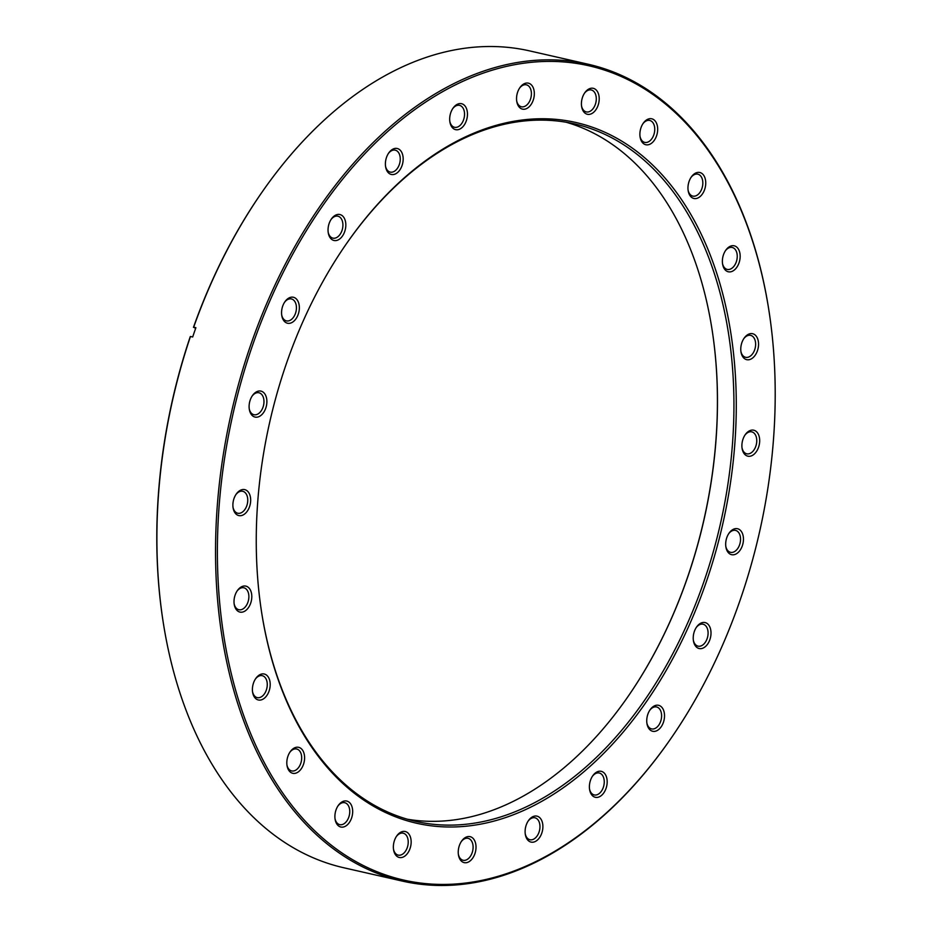 <?xml version="1.0" encoding="UTF-8"?>
<svg xmlns="http://www.w3.org/2000/svg" width="932" height="932" viewBox="0 0 932 932"><rect width="100%" height="100%" fill="white"/><g stroke="black" fill="none" stroke-linecap="round" stroke-linejoin="round"><path stroke-width="1.4" d="M696.239 627.527A11.254 7.27 -77.2 0 1 703.077 624.219A11.254 7.27 -77.2 0 1 707.563 637.208A11.254 7.27 -77.2 0 1 698.08 646.156A11.254 7.27 -77.2 0 1 693.35 640.214M693.839 633.154A13.316 8.609 -77.2 0 1 696.588 627.015A13.316 8.609 -77.2 0 1 707.411 623.694A13.316 8.609 -77.2 0 1 710.394 637.931A13.316 8.609 -77.2 0 1 701.435 648.579A13.316 8.609 -77.2 0 1 693.431 640.832A13.316 8.609 -77.2 0 1 693.839 633.154M649.755 710.277A11.254 7.27 -77.2 0 1 656.594 706.969A11.254 7.27 -77.2 0 1 661.079 719.958A11.254 7.27 -77.2 0 1 651.596 728.906A11.254 7.27 -77.2 0 1 646.866 722.964M647.356 715.904A13.316 8.609 -77.2 0 1 650.105 709.765A13.316 8.609 -77.2 0 1 660.928 706.444A13.316 8.609 -77.2 0 1 663.91 720.681A13.316 8.609 -77.2 0 1 654.951 731.329A13.316 8.609 -77.2 0 1 646.948 723.582A13.316 8.609 -77.2 0 1 647.356 715.904M592.414 776.309A11.254 7.27 -77.2 0 1 599.253 773.001A11.254 7.27 -77.2 0 1 603.738 785.979A11.254 7.27 -77.2 0 1 594.255 794.938A11.254 7.27 -77.2 0 1 589.525 788.985M590.014 781.925A13.316 8.609 -77.2 0 1 592.752 775.785A13.316 8.609 -77.2 0 1 603.587 772.465A13.316 8.609 -77.2 0 1 606.557 786.701A13.316 8.609 -77.2 0 1 597.61 797.349A13.316 8.609 -77.2 0 1 589.607 789.602A13.316 8.609 -77.2 0 1 590.014 781.925M528.118 821.115A11.254 7.27 -77.2 0 1 534.956 817.795A11.254 7.27 -77.2 0 1 539.442 830.785A11.254 7.27 -77.2 0 1 529.958 839.732A11.254 7.27 -77.2 0 1 525.229 833.791M525.718 826.731A13.316 8.609 -77.2 0 1 528.467 820.591A13.316 8.609 -77.2 0 1 539.29 817.271A13.316 8.609 -77.2 0 1 542.273 831.507A13.316 8.609 -77.2 0 1 533.314 842.155A13.316 8.609 -77.2 0 1 525.322 834.408A13.316 8.609 -77.2 0 1 525.718 826.731M461.258 841.643A11.254 7.27 -77.2 0 1 468.085 838.322A11.254 7.27 -77.2 0 1 472.582 851.312A11.254 7.27 -77.2 0 1 463.099 860.259A11.254 7.27 -77.2 0 1 458.369 854.318M458.859 847.258A13.316 8.609 -77.2 0 1 461.596 841.118A13.316 8.609 -77.2 0 1 472.431 837.798A13.316 8.609 -77.2 0 1 475.402 852.034A13.316 8.609 -77.2 0 1 466.443 862.683A13.316 8.609 -77.2 0 1 458.451 854.935A13.316 8.609 -77.2 0 1 458.859 847.258M396.38 836.493A11.254 7.27 -77.2 0 1 403.218 833.185A11.254 7.27 -77.2 0 1 407.703 846.163A11.254 7.27 -77.2 0 1 398.22 855.122A11.254 7.27 -77.2 0 1 393.49 849.168M393.98 842.109A13.316 8.609 -77.2 0 1 396.717 835.969A13.316 8.609 -77.2 0 1 407.552 832.649A13.316 8.609 -77.2 0 1 410.534 846.885A13.316 8.609 -77.2 0 1 401.575 857.533A13.316 8.609 -77.2 0 1 393.572 849.786A13.316 8.609 -77.2 0 1 393.98 842.109M337.908 806.017A11.254 7.27 -77.2 0 1 344.747 802.708A11.254 7.27 -77.2 0 1 349.232 815.698A11.254 7.27 -77.2 0 1 339.749 824.645A11.254 7.27 -77.2 0 1 335.019 818.704M335.508 811.644A13.316 8.609 -77.2 0 1 338.258 805.504A13.316 8.609 -77.2 0 1 349.081 802.184A13.316 8.609 -77.2 0 1 352.063 816.42A13.316 8.609 -77.2 0 1 343.104 827.068A13.316 8.609 -77.2 0 1 335.112 819.321A13.316 8.609 -77.2 0 1 335.508 811.644M289.829 752.299A11.254 7.27 -77.2 0 1 296.667 748.99A11.254 7.27 -77.2 0 1 301.164 761.98A11.254 7.27 -77.2 0 1 291.669 770.927A11.254 7.27 -77.2 0 1 286.94 764.986M287.429 757.914A13.316 8.609 -77.2 0 1 290.178 751.786A13.316 8.609 -77.2 0 1 301.001 748.466A13.316 8.609 -77.2 0 1 303.983 762.702A13.316 8.609 -77.2 0 1 295.025 773.35A13.316 8.609 -77.2 0 1 287.033 765.603A13.316 8.609 -77.2 0 1 287.429 757.914M255.426 678.997A11.254 7.27 -77.2 0 1 262.265 675.688A11.254 7.27 -77.2 0 1 266.75 688.666A11.254 7.27 -77.2 0 1 257.267 697.625A11.254 7.27 -77.2 0 1 252.537 691.672M253.026 684.612A13.316 8.609 -77.2 0 1 255.776 678.473A13.316 8.609 -77.2 0 1 266.599 675.152A13.316 8.609 -77.2 0 1 269.581 689.389A13.316 8.609 -77.2 0 1 260.622 700.037A13.316 8.609 -77.2 0 1 252.619 692.29A13.316 8.609 -77.2 0 1 253.026 684.612M237.031 591.098A11.254 7.27 -77.2 0 1 243.869 587.789A11.254 7.27 -77.2 0 1 248.355 600.779A11.254 7.27 -77.2 0 1 238.872 609.726A11.254 7.27 -77.2 0 1 234.142 603.785M234.631 596.713A13.316 8.609 -77.2 0 1 237.38 590.585A13.316 8.609 -77.2 0 1 248.203 587.265A13.316 8.609 -77.2 0 1 251.186 601.501A13.316 8.609 -77.2 0 1 242.227 612.138A13.316 8.609 -77.2 0 1 234.223 604.402A13.316 8.609 -77.2 0 1 234.631 596.713M235.901 494.601A11.254 7.27 -77.2 0 1 242.739 491.292A11.254 7.27 -77.2 0 1 247.236 504.282A11.254 7.27 -77.2 0 1 237.742 513.229A11.254 7.27 -77.2 0 1 233.012 507.288M233.501 500.216A13.316 8.609 -77.2 0 1 236.25 494.077A13.316 8.609 -77.2 0 1 247.073 490.768A13.316 8.609 -77.2 0 1 250.056 505.004A13.316 8.609 -77.2 0 1 241.097 515.641A13.316 8.609 -77.2 0 1 233.105 507.905A13.316 8.609 -77.2 0 1 233.501 500.216M252.118 396.077A11.254 7.27 -77.2 0 1 258.956 392.768A11.254 7.27 -77.2 0 1 263.453 405.758A11.254 7.27 -77.2 0 1 253.958 414.705A11.254 7.27 -77.2 0 1 249.228 408.764M249.718 401.692A13.316 8.609 -77.2 0 1 252.467 395.564A13.316 8.609 -77.2 0 1 263.29 392.244A13.316 8.609 -77.2 0 1 266.272 406.48A13.316 8.609 -77.2 0 1 257.314 417.128A13.316 8.609 -77.2 0 1 249.322 409.381A13.316 8.609 -77.2 0 1 249.718 401.692M284.575 302.248A11.254 7.27 -77.2 0 1 291.413 298.939A11.254 7.27 -77.2 0 1 295.91 311.917A11.254 7.27 -77.2 0 1 286.415 320.876A11.254 7.27 -77.2 0 1 281.685 314.923M282.175 307.863A13.316 8.609 -77.2 0 1 284.924 301.723A13.316 8.609 -77.2 0 1 295.747 298.403A13.316 8.609 -77.2 0 1 298.729 312.639A13.316 8.609 -77.2 0 1 289.77 323.288A13.316 8.609 -77.2 0 1 281.779 315.54A13.316 8.609 -77.2 0 1 282.175 307.863M331.058 219.498A11.254 7.27 -77.2 0 1 337.897 216.189A11.254 7.27 -77.2 0 1 342.393 229.179A11.254 7.27 -77.2 0 1 332.899 238.126A11.254 7.27 -77.2 0 1 328.169 232.173M328.658 225.113A13.316 8.609 -77.2 0 1 331.408 218.973A13.316 8.609 -77.2 0 1 342.23 215.665A13.316 8.609 -77.2 0 1 345.213 229.889A13.316 8.609 -77.2 0 1 336.254 240.538A13.316 8.609 -77.2 0 1 328.262 232.802A13.316 8.609 -77.2 0 1 328.658 225.113M388.399 153.465A11.254 7.27 -77.2 0 1 395.238 150.157A11.254 7.27 -77.2 0 1 399.735 163.147A11.254 7.27 -77.2 0 1 390.24 172.094A11.254 7.27 -77.2 0 1 385.51 166.152M385.999 159.092A13.316 8.609 -77.2 0 1 388.749 152.953A13.316 8.609 -77.2 0 1 399.572 149.633A13.316 8.609 -77.2 0 1 402.554 163.869A13.316 8.609 -77.2 0 1 393.595 174.517A13.316 8.609 -77.2 0 1 385.603 166.77A13.316 8.609 -77.2 0 1 385.999 159.092M452.696 108.671A11.254 7.27 -77.2 0 1 459.534 105.351A11.254 7.27 -77.2 0 1 464.02 118.341A11.254 7.27 -77.2 0 1 454.536 127.288A11.254 7.27 -77.2 0 1 449.807 121.346M450.296 114.287A13.316 8.609 -77.2 0 1 453.045 108.147A13.316 8.609 -77.2 0 1 463.868 104.827A13.316 8.609 -77.2 0 1 466.85 119.063A13.316 8.609 -77.2 0 1 457.892 129.711A13.316 8.609 -77.2 0 1 449.9 121.964A13.316 8.609 -77.2 0 1 450.296 114.287M519.555 88.144A11.254 7.27 -77.2 0 1 526.394 84.824A11.254 7.27 -77.2 0 1 530.89 97.813A11.254 7.27 -77.2 0 1 521.396 106.761A11.254 7.27 -77.2 0 1 516.666 100.819M517.155 93.759A13.316 8.609 -77.2 0 1 519.905 87.62A13.316 8.609 -77.2 0 1 530.739 84.299A13.316 8.609 -77.2 0 1 533.71 98.536A13.316 8.609 -77.2 0 1 524.751 109.184A13.316 8.609 -77.2 0 1 516.759 101.437A13.316 8.609 -77.2 0 1 517.155 93.759M584.434 93.282A11.254 7.27 -77.2 0 1 591.272 89.973A11.254 7.27 -77.2 0 1 595.769 102.963A11.254 7.27 -77.2 0 1 586.275 111.91A11.254 7.27 -77.2 0 1 581.545 105.968M582.034 98.909A13.316 8.609 -77.2 0 1 584.783 92.769A13.316 8.609 -77.2 0 1 595.606 89.449A13.316 8.609 -77.2 0 1 598.589 103.685A13.316 8.609 -77.2 0 1 589.63 114.333A13.316 8.609 -77.2 0 1 581.638 106.586A13.316 8.609 -77.2 0 1 582.034 98.909M642.905 123.758A11.254 7.27 -77.2 0 1 649.744 120.449A11.254 7.27 -77.2 0 1 654.229 133.439A11.254 7.27 -77.2 0 1 644.746 142.386A11.254 7.27 -77.2 0 1 640.016 136.445M640.505 129.373A13.316 8.609 -77.2 0 1 643.255 123.234A13.316 8.609 -77.2 0 1 654.078 119.925A13.316 8.609 -77.2 0 1 657.06 134.161A13.316 8.609 -77.2 0 1 648.101 144.798A13.316 8.609 -77.2 0 1 640.109 137.062A13.316 8.609 -77.2 0 1 640.505 129.373M690.985 177.476A11.254 7.27 -77.2 0 1 697.823 174.168A11.254 7.27 -77.2 0 1 702.309 187.157A11.254 7.27 -77.2 0 1 692.826 196.104A11.254 7.27 -77.2 0 1 688.096 190.163M688.585 183.091A13.316 8.609 -77.2 0 1 691.323 176.964A13.316 8.609 -77.2 0 1 702.157 173.643A13.316 8.609 -77.2 0 1 705.128 187.88A13.316 8.609 -77.2 0 1 696.181 198.528A13.316 8.609 -77.2 0 1 688.177 190.78A13.316 8.609 -77.2 0 1 688.585 183.091M725.387 250.778A11.254 7.27 -77.2 0 1 732.226 247.469A11.254 7.27 -77.2 0 1 736.723 260.459A11.254 7.27 -77.2 0 1 727.228 269.406A11.254 7.27 -77.2 0 1 722.498 263.465M722.987 256.405A13.316 8.609 -77.2 0 1 725.737 250.265A13.316 8.609 -77.2 0 1 736.56 246.945A13.316 8.609 -77.2 0 1 739.542 261.181A13.316 8.609 -77.2 0 1 730.583 271.829A13.316 8.609 -77.2 0 1 722.591 264.082A13.316 8.609 -77.2 0 1 722.987 256.405M743.783 338.677A11.254 7.27 -77.2 0 1 750.621 335.369A11.254 7.27 -77.2 0 1 755.106 348.358A11.254 7.27 -77.2 0 1 745.623 357.305A11.254 7.27 -77.2 0 1 740.893 351.364M741.383 344.292A13.316 8.609 -77.2 0 1 744.132 338.165A13.316 8.609 -77.2 0 1 754.955 334.844A13.316 8.609 -77.2 0 1 757.937 349.081A13.316 8.609 -77.2 0 1 748.978 359.729A13.316 8.609 -77.2 0 1 740.987 351.981A13.316 8.609 -77.2 0 1 741.383 344.292M744.913 435.174A11.254 7.27 -77.2 0 1 751.751 431.865A11.254 7.27 -77.2 0 1 756.236 444.855A11.254 7.27 -77.2 0 1 746.753 453.802A11.254 7.27 -77.2 0 1 742.023 447.861M742.513 440.801A13.316 8.609 -77.2 0 1 745.251 434.662A13.316 8.609 -77.2 0 1 756.085 431.341A13.316 8.609 -77.2 0 1 759.067 445.578A13.316 8.609 -77.2 0 1 750.109 456.226A13.316 8.609 -77.2 0 1 742.105 448.478A13.316 8.609 -77.2 0 1 742.513 440.801M728.696 533.698A11.254 7.27 -77.2 0 1 735.523 530.39A11.254 7.27 -77.2 0 1 740.02 543.379A11.254 7.27 -77.2 0 1 730.537 552.327A11.254 7.27 -77.2 0 1 725.807 546.385M726.296 539.313A13.316 8.609 -77.2 0 1 729.034 533.186A13.316 8.609 -77.2 0 1 739.868 529.865A13.316 8.609 -77.2 0 1 742.839 544.102A13.316 8.609 -77.2 0 1 733.892 554.738A13.316 8.609 -77.2 0 1 725.888 547.002A13.316 8.609 -77.2 0 1 726.296 539.313M273.006 408.426A359.309 232.185 -77.2 0 1 347.065 242.821A359.309 232.185 -77.2 0 1 639.224 153.291A359.309 232.185 -77.2 0 1 719.562 537.368A359.309 232.185 -77.2 0 1 477.86 824.634A359.309 232.185 -77.2 0 1 262.148 615.668A359.309 232.185 -77.2 0 1 273.006 408.426M262.078 615.19A357.655 231.113 102.8 0 0 415.625 821.348A357.655 231.113 102.8 0 0 717.302 536.797A357.655 231.113 102.8 0 0 574.473 123.886A357.655 231.113 102.8 0 0 346.797 243.217M626.98 698.033A358.319 231.532 102.8 0 0 700.724 533.046A358.319 231.532 102.8 0 0 711.582 326.561M566.178 122.243A357.655 231.113 -77.2 0 1 711.605 326.748A357.655 231.113 -77.2 0 1 700.806 533.034A357.655 231.113 -77.2 0 1 627.085 697.87A357.655 231.113 -77.2 0 1 407.435 819.228M236.821 397.976A417.548 269.802 102.8 0 0 330.173 844.299A417.548 269.802 102.8 0 0 669.677 740.264A417.548 269.802 102.8 0 0 755.747 547.818A417.548 269.802 102.8 0 0 768.352 306.989A417.548 269.802 102.8 0 0 517.691 64.157A417.548 269.802 102.8 0 0 236.821 397.976M669.677 740.264L669.246 740.882A418.864 270.664 -77.2 0 1 402.275 881.078A418.864 270.664 -77.2 0 1 235.015 397.51A418.864 270.664 -77.2 0 1 588.313 64.261A418.864 270.664 -77.2 0 1 768.236 306.244L768.352 306.989M163.764 625.756L163.648 625.011A417.548 269.802 -77.2 0 1 176.253 384.182A417.548 269.802 -77.2 0 1 190.245 336.662L190.454 336.487A418.864 270.664 102.8 0 0 176.416 384.159A418.864 270.664 102.8 0 0 163.764 625.756A418.864 270.664 102.8 0 0 343.687 867.739L402.275 881.078M588.313 64.261L529.726 50.922A418.864 270.664 102.8 0 0 262.754 191.118A418.864 270.664 102.8 0 0 193.681 327.179L195.615 328.483M193.46 327.365A417.548 269.802 -77.2 0 1 262.323 191.736L262.754 191.118M193.681 327.179L195.895 327.691A418.864 270.664 -77.2 0 0 192.679 336.988L190.454 336.487"/></g></svg>
